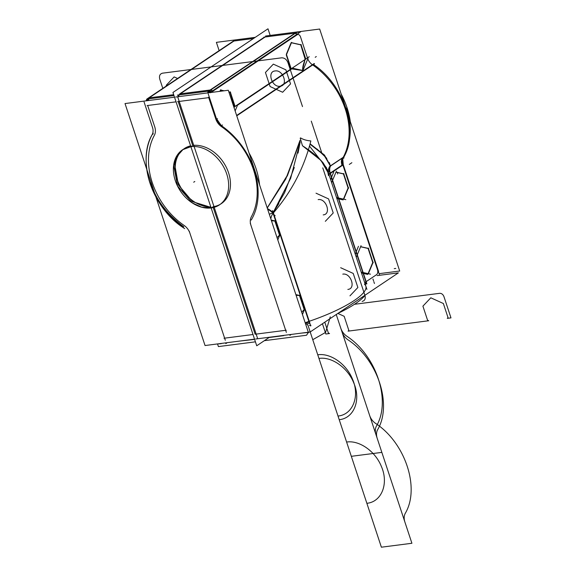 <?xml version="1.0" encoding="UTF-8"?>
<svg xmlns="http://www.w3.org/2000/svg" width="576" height="576" viewBox="0 0 576 576"><rect width="100%" height="100%" fill="white"/><g stroke="black" fill="none" stroke-linecap="round" stroke-linejoin="round"><path stroke-width="0.86" d="M172.951 92.462L267.984 28.8L270.173 35.417L267.984 28.8L172.951 92.462L256.73 345.78L269.489 337.234L256.73 345.78L269.489 337.234L256.73 345.78L172.951 92.462L267.984 28.8L270.173 35.417L267.984 28.8L172.951 92.462L256.73 345.78L172.951 92.462M178.193 101.563L192.715 145.462A33.163 24.761 56.2 0 1 228.557 172.778A33.163 24.761 56.2 0 1 212.976 206.719A33.163 24.761 -123.8 0 0 228.557 172.778A33.163 24.761 -123.8 0 0 192.715 145.462L178.193 101.563L192.715 145.462A33.163 24.761 56.2 0 1 228.557 172.778A33.163 24.761 56.2 0 1 212.976 206.719A33.163 24.761 -123.8 0 0 228.557 172.778A33.163 24.761 -123.8 0 0 192.715 145.462L178.193 101.563L192.715 145.462L178.193 101.563L192.715 145.462L178.193 101.563L208.721 97.632L178.193 101.563M264.499 37.08L179.654 93.924L210.182 89.993L295.027 33.149L264.499 37.08L179.654 93.924L264.499 37.08L179.654 93.924L264.499 37.08L179.654 93.924L210.182 89.993L295.027 33.149L264.499 37.08L179.654 93.924L210.182 89.993L295.027 33.149L264.499 37.08L295.027 33.149L210.182 89.993L179.654 93.924L264.499 37.08M250.963 225.36A11.808 8.82 56.2 0 1 251.345 216.806A11.808 8.82 56.2 0 0 250.963 225.36A11.808 8.82 56.2 0 1 251.345 216.806A11.808 8.82 56.2 0 0 250.963 225.36L285.667 330.3L250.963 225.36L285.667 330.3L255.146 334.231L285.667 330.3L255.146 334.231L213.25 207.562L255.146 334.231L213.25 207.562L255.146 334.231L213.25 207.562L255.146 334.231L213.25 207.562L255.146 334.231L213.25 207.562L255.146 334.231L285.667 330.3L250.963 225.36A11.808 8.82 56.2 0 1 251.345 216.806A65.246 48.715 -123.8 0 0 221.544 126.706A11.808 8.82 56.2 0 1 215.77 118.951L208.721 97.632L215.77 118.951A11.808 8.82 56.2 0 0 221.544 126.706A11.808 8.82 56.2 0 1 215.77 118.951A11.808 8.82 56.2 0 0 221.544 126.706A11.808 8.82 56.2 0 1 215.77 118.951M209.081 92.729A5.904 3.679 82.7 0 1 211.018 89.777L210.989 89.777M209.304 97.553L207.835 97.74M207.583 92.923L208.296 91.166M209.29 90.101L210.758 89.914M212.342 90.979A1.966 1.505 -115.3 0 0 210.946 89.813M210.852 89.798A1.966 1.505 -115.3 0 0 210.456 89.806M208.469 92.808A5.904 3.679 -97.3 0 1 209.102 91.188A5.904 3.679 82.7 0 0 208.469 92.808A5.904 3.679 -97.3 0 1 209.102 91.188A5.904 3.679 -97.3 0 0 208.469 92.808M210.65 90.014A1.966 1.469 56.2 0 1 212.098 91.145A1.966 1.469 -123.8 0 0 210.65 90.014A1.966 1.469 56.2 0 1 212.098 91.145A1.966 1.469 56.2 0 0 210.65 90.014M211.586 92.405A3.938 2.455 -97.3 0 1 212.306 91.613A3.938 2.455 82.7 0 0 211.586 92.405A3.938 2.455 -97.3 0 1 212.306 91.613A3.938 2.455 82.7 0 0 211.586 92.405A3.938 2.455 -97.3 0 1 212.306 91.613L297.151 34.769A3.938 2.455 -97.3 0 1 300.528 36.95A3.938 2.455 82.7 0 0 297.151 34.769A3.938 2.455 -97.3 0 1 300.528 36.95L307.462 57.902L300.528 36.95A3.938 2.455 82.7 0 0 297.151 34.769L212.306 91.613L297.151 34.769A3.938 2.455 -97.3 0 1 300.528 36.95M210.398 92.275A1.966 1.469 -123.8 0 0 208.188 91.202L208.26 91.152M298.642 33.163A1.966 1.469 -123.8 0 0 296.424 32.09M208.505 91.109L209.549 90.41L211.68 92.03L210.629 92.736L208.505 91.109M265.586 36.022L297.331 31.932L209.095 91.044L177.35 95.134M296.683 32.666A5.904 3.679 82.7 0 0 295.416 33.235L295.394 33.235M295.61 33.077L294.142 33.264M296.69 34.474A1.966 1.418 -131.7 0 0 295.128 33.408M296.942 34.301A1.966 1.469 -123.8 0 0 295.495 33.17A1.966 1.469 56.2 0 1 296.942 34.301A1.966 1.469 -123.8 0 0 295.495 33.17A1.966 1.469 56.2 0 1 296.942 34.301M300.982 38.304L300.398 36.554M379.13 273.672L399.694 271.022L319.666 29.045L267.019 35.827M189.295 146.952A33.163 24.761 56.2 0 1 224.064 167.702A33.163 24.761 56.2 0 1 219.478 204.862A33.163 24.761 56.2 0 1 209.513 208.087M175.644 97.034L228.298 90.252L308.318 332.23L255.672 339.012M286.351 332.359L285.775 330.617M249.012 152.899A67.212 50.184 56.2 0 1 259.574 184.846A67.212 50.184 -123.8 0 0 249.012 152.899A67.212 50.184 56.2 0 1 259.574 184.846A67.212 50.184 -123.8 0 0 249.012 152.899M251.345 216.806A65.246 48.715 -123.8 0 0 221.544 126.706A65.246 48.715 -123.8 0 1 251.345 216.806A65.246 48.715 -123.8 0 0 221.544 126.706A65.246 48.715 -123.8 0 1 251.345 216.806M215.899 119.34L215.323 117.598M300.946 31.622L209.88 92.628M208.181 93.766L216.763 119.722M305.201 59.414L300.758 44.863L291.413 42.775L300.758 44.863L305.201 59.414L300.758 44.863L291.413 42.775M291.146 42.71L286.351 54.216M286.272 54.914L290.801 68.602M291.73 68.89L236.736 105.732L291.73 68.89L236.736 105.732L291.73 68.89L302.638 70.56L291.73 68.89M234.497 106.783L230.054 92.232L228.859 91.966L230.054 92.232L234.497 106.783L230.054 92.232L228.859 91.966M223.812 90.835L220.709 90.137M220.435 90.079L219.917 91.332M233.892 107.186L309.254 56.707M216.482 118.85A9.842 7.351 -123.8 0 0 221.724 125.892M236.75 115.826L314.496 63.749M217.483 118.627L216.806 119.081L221.026 125.222L216.655 119.189L221.429 125.669L222.48 124.97M293.076 68.314L303.199 70.574M286.366 54.216L291.262 69.019M291.586 42.358L286.358 54.9M301.32 44.878L291.204 42.617M305.842 59.256L300.946 44.453M302.818 70.826L308.038 58.291M302.63 70.445C302.486 67.615 303.264 64.152 304.942 60.041C303.264 64.152 302.486 67.615 302.63 70.445C302.486 67.615 303.264 64.152 304.942 60.041L302.609 69.48M361.051 245.671L356.263 257.17M355.356 254.434L356.083 252.043L338.494 198.864L336.823 198.389L338.494 198.864L336.823 198.389L338.494 198.864L356.083 252.043L338.494 198.864L356.083 252.043L355.356 254.434M356.234 251.669L358.474 246.298M366.869 283.824L330.365 173.455A8.806 4.111 2.5 0 0 328.997 174.73M330.343 173.383L329.522 170.906M365.278 284.443L366.473 283.457L366.185 282.6L364.982 283.536M364.882 283.241L366.048 282.19L364.853 283.147M361.195 272.095L370.476 274.169M363.139 273.391L361.469 272.909L363.139 273.391L361.469 272.909L363.139 273.391L365.918 281.801L363.139 273.391M367.776 274.421L363.442 273.456M368.374 273.694L373.176 262.159M368.1 273.636L372.737 262.512L368.1 273.636L372.737 262.512L368.1 273.636L372.737 262.512L368.086 248.45L360.59 246.773L368.086 248.45L372.737 262.512L368.086 248.45L360.59 246.773M329.89 173.765L343.159 164.88L379.606 275.292M376.502 274.709L366.149 281.65L376.502 274.709A3.938 2.455 82.7 0 0 377.482 269.618A3.938 2.455 -97.3 0 1 376.502 274.709L366.149 281.65L376.502 274.709A3.938 2.455 82.7 0 0 377.482 269.618A3.938 2.455 -97.3 0 1 376.502 274.709A3.938 2.455 -97.3 0 0 377.482 269.618L342.9 165.053L377.482 269.618M338.789 198.929L343.123 199.901M343.454 199.109L348.091 187.985L343.454 199.109L348.091 187.985L343.44 173.923L335.945 172.246L343.44 173.923L348.091 187.985L343.454 199.109L348.091 187.985L343.44 173.923L335.945 172.246M333.828 171.77L331.589 177.142M330.134 173.599L331.43 177.516L330.71 179.906L331.43 177.516L330.71 179.906L331.43 177.516L330.134 173.599L366.638 283.975M342.778 164.678A9.842 7.351 56.2 0 1 343.087 157.558A9.842 7.351 56.2 0 0 342.778 164.678A9.842 7.351 56.2 0 1 343.087 157.558A9.842 7.351 56.2 0 0 342.778 164.678L330.242 173.074L342.778 164.678A9.842 7.351 56.2 0 1 343.087 157.558L330.617 165.917M373.169 262.843L368.273 248.04M368.647 248.465L360.634 246.672M336.55 197.568L345.83 199.642M336.406 171.144L331.61 182.642M344.002 173.938L335.988 172.145M348.523 188.316L343.627 173.513M343.721 199.166L348.53 187.632M343.159 164.88A9.842 7.351 56.2 0 1 343.505 157.111L330.235 166.003M330.077 166.277L342.281 158.098C341.215 160.142 341.107 162.518 341.964 165.226L343.008 164.52M343.152 164.851A1.966 0.403 -20.1 0 0 343.253 164.642L342.742 158.89L343.116 164.261M342.95 157.486A9.878 7.38 56.2 0 1 343.001 157.406A1.966 1.238 31.6 0 0 343.49 157.032L343.404 157.176M378.418 271.519A1.966 0.454 -18.3 0 0 378.518 271.296L343.253 164.678M308.318 332.215L310.154 331.985L398.39 272.866L377.179 275.602M375.66 275.278L376.704 274.579M364.723 282.758A9.842 2.282 161.7 0 1 365.918 281.801A9.842 2.282 161.7 0 0 364.723 282.758A9.842 2.282 161.7 0 1 365.918 281.801A9.842 2.282 161.7 0 0 364.723 282.758M364.421 284.198A67.212 15.588 161.7 0 1 309.254 321.278A67.212 15.588 -18.3 0 0 364.421 284.198A67.212 15.588 161.7 0 1 309.254 321.278A67.212 15.588 -18.3 0 0 365.846 286.157M308.873 321.408L273.118 213.286L308.873 321.408A9.842 2.282 161.7 0 0 305.215 322.848A9.842 2.282 161.7 0 1 308.873 321.408A9.842 2.282 161.7 0 0 305.215 322.848A9.842 2.282 161.7 0 1 308.873 321.408L309.593 323.575M284.782 330.415L286.25 330.221M289.706 334.627L289.944 335.347L291.334 334.418M300.082 295.553L295.884 294.617M296.1 295.279L299.52 295.538L304.171 309.6L301.709 312.242L304.171 309.6L301.709 312.242L304.171 309.6L299.52 295.538L304.171 309.6L299.52 295.538L296.1 295.279M309.974 323.453L272.628 210.535M309.578 323.539L309.002 321.797L305.345 323.237M305.381 323.338L308.326 322.171L305.467 323.611M305.777 324.54L308.722 323.374M302.443 314.453L304.61 309.247M304.603 309.931L299.707 295.128M277.79 239.926L279.965 234.72M279.518 235.073L277.063 237.715L279.518 235.073L277.063 237.715L279.518 235.073L274.867 221.011L279.518 235.073M275.436 221.026L271.231 220.09M271.454 220.752L274.867 221.011L271.454 220.752M279.95 235.404L275.054 220.601M267.444 208.634A9.842 1.354 -139.5 0 1 273.528 212.774A8.136 5.63 -57.2 0 0 270.958 218.239A9.842 3.874 -171.4 0 1 270.59 218.138M272.966 212.832A9.842 1.022 38.5 0 0 267.631 209.203A9.842 1.022 38.5 0 1 272.966 212.832A9.842 1.022 38.5 0 0 267.631 209.203A9.842 1.022 38.5 0 1 272.966 212.832A9.842 2.282 -18.3 0 0 269.309 214.272A9.842 2.282 161.7 0 1 272.966 212.832A9.842 2.282 -18.3 0 0 269.309 214.272A9.842 2.282 161.7 0 1 272.966 212.832A9.842 1.022 38.5 0 0 267.631 209.203A9.842 1.022 -141.5 0 1 273.276 213.07M341.186 94.104A67.212 50.184 56.2 0 1 350.287 121.622M343.987 157.896L342.799 158.695M219.622 124.495A67.212 50.184 56.2 0 1 251.222 220.039M341.23 94.241L350.244 121.5M349.301 118.649L346.486 108.058C352.26 125.064 351.418 141.365 343.958 156.974L343.807 157.075C359.33 131.076 343.858 84.298 313.114 64.253M343.231 157.298A67.212 50.184 -123.8 0 0 312.703 64.951A67.212 50.184 56.2 0 1 343.231 157.298A67.212 50.184 -123.8 0 0 312.703 64.951A67.212 50.184 56.2 0 1 343.231 157.298M312.394 64.735L236.635 115.488L312.394 64.735A9.842 7.351 56.2 0 1 307.8 58.867A9.842 7.351 56.2 0 0 312.394 64.735A9.842 7.351 56.2 0 1 307.8 58.867A9.842 7.351 56.2 0 0 312.394 64.735L314.179 63.54M330.631 166.09L324.446 155.038L310.097 143.798M328.644 173.65L320.947 160.416L302.45 145.735L300.218 138.132M326.736 168.113L309.463 146.059L326.729 168.106M309.996 144.173L324.043 155.16L330.314 165.953L329.35 162.598M330.329 166.104A9.842 9.151 1.3 0 0 329.04 167.782A9.842 9.151 1.3 0 1 330.329 166.104A9.842 7.351 -123.8 0 0 329.458 169.351A9.842 7.351 56.2 0 1 330.329 166.104A9.842 9.151 1.3 0 0 329.04 167.782A9.842 9.151 1.3 0 1 330.329 166.104A9.842 7.351 -123.8 0 0 329.458 169.351A9.842 7.351 56.2 0 1 330.329 166.104A9.842 9.151 1.3 0 0 329.04 167.782M328.478 172.678A9.842 8.114 142.9 0 1 329.551 169.481A8.806 4.111 2.5 0 1 329.378 166.903A8.806 4.111 2.5 0 1 330.71 165.686A9.842 7.135 -121.2 0 0 330.365 173.455M328.817 174.19A9.842 2.282 161.7 0 1 330.012 173.225A9.842 7.351 56.2 0 1 329.443 169.675A9.842 7.351 -123.8 0 0 330.012 173.225A9.842 2.282 -18.3 0 0 328.817 174.19A9.842 2.282 161.7 0 1 330.012 173.225A9.842 2.282 -18.3 0 0 328.817 174.19M307.462 324.367L307.793 325.361M337.824 313.445A67.212 15.588 -18.3 0 0 365.256 295.07M299.966 140.422L287.46 175.162L267.214 207.929M300.586 137.894C303.257 139.579 306.684 140.594 310.853 140.94C304.049 168.005 291.348 192.247 272.743 213.66M267.25 208.037L287.417 175.694L300.01 141.314L285.746 179.086L267.25 208.03L285.746 179.086L300.01 141.314L285.746 179.086L267.25 208.03M300.139 142.142L290.635 178.337L273.254 212.422L278.892 203.501M220.882 89.726L220.226 91.296M230.616 92.246L228.823 91.843M224.122 90.792L220.493 89.986M235.138 106.625L230.242 91.822M235.138 110.938L237.334 105.653M177.948 96.739A5.904 3.679 -97.3 0 1 178.668 94.968A5.904 3.679 -97.3 0 0 177.948 96.739A5.904 3.679 -97.3 0 1 178.668 94.968A5.904 3.679 -97.3 0 0 177.948 96.739M234.864 40.903L233.395 41.09M147.83 98.942L147.758 98.986A1.966 1.469 56.2 0 0 146.945 99.173A1.966 1.469 56.2 0 0 146.455 100.8M235.656 39.888L234.612 40.594M173.981 95.573L146.822 99.072L235.066 39.953L255.204 37.361M178.567 94.982L266.81 35.863M173.693 94.687L149.134 97.855L233.978 41.011L149.134 97.855L233.978 41.011L253.505 38.498L233.978 41.011L253.505 38.498L233.978 41.011L149.134 97.855L173.693 94.687L150.019 97.74M146.815 100.75A5.904 3.679 -97.3 0 1 147.535 98.978M178.553 96.66A5.904 3.679 -97.3 0 1 179.28 94.889M149.033 98.784L148.306 100.562M148.558 105.379L147.089 105.566M148.147 98.899A5.904 3.679 82.7 0 0 147.42 100.67A5.904 3.679 -97.3 0 1 148.147 98.899A5.904 3.679 82.7 0 0 147.42 100.67A5.904 3.679 82.7 0 1 148.147 98.899M154.865 127.238L148.118 106.848M254.542 339.156L205.049 345.535L155.83 196.718M257.695 338.753L177.667 96.775M174.514 97.186L125.021 103.558L154.735 193.414M154.728 126.814A11.808 8.82 56.2 0 1 154.346 135.367A11.808 8.82 56.2 0 0 154.728 126.814A11.808 8.82 56.2 0 1 154.346 135.367A11.808 8.82 56.2 0 0 154.728 126.814L147.672 105.494L154.728 126.814L147.672 105.494L176.054 101.837L147.672 105.494L176.054 101.837L147.672 105.494L154.728 126.814A11.808 8.82 56.2 0 1 154.346 135.367A65.246 48.715 -123.8 0 0 184.147 225.468A11.808 8.82 56.2 0 1 189.914 233.222L224.618 338.162L253.001 334.505L224.014 338.242M210.794 206.885A33.163 24.761 56.2 0 1 179.05 184.19A33.163 24.761 56.2 0 1 183.499 149.17A33.163 24.761 -123.8 0 0 179.05 184.19A33.163 24.761 -123.8 0 0 210.794 206.885A33.163 24.761 56.2 0 1 179.05 184.19A33.163 24.761 56.2 0 1 183.499 149.17A33.163 24.761 56.2 0 0 179.05 184.19A33.163 24.761 56.2 0 0 210.794 206.885M184.01 148.795A33.163 24.761 56.2 0 1 190.606 145.843A33.163 24.761 -123.8 0 0 184.01 148.795A33.163 24.761 56.2 0 1 190.606 145.843A33.163 24.761 56.2 0 0 184.01 148.795M192.521 146.534A33.163 24.761 -123.8 0 0 182.556 149.76A33.163 24.761 -123.8 0 0 177.97 186.919A33.163 24.761 -123.8 0 0 212.738 207.67M190.886 146.671L182.578 149.746L190.714 146.167M182.57 149.753L176.666 156.11L173.678 165.002L177.516 185.976L192.298 202.91L201.766 207.216L211.14 207.929M211.169 207.929L212.213 207.223M210.953 207.353L192.578 201.694L178.402 184.946L174.701 164.506L177.502 155.772L183.096 149.414M191.952 145.966L190.908 146.671M255.226 37.346L216.396 42.35L219.132 50.63M145.778 100.886L146.405 100.469M144.086 102.024L152.669 127.98M152.374 127.109A9.842 7.351 56.2 0 1 152.028 134.878M225.612 342.886L225.85 343.606L227.239 342.677M189.914 233.222L224.618 338.162L189.914 233.222A11.808 8.82 56.2 0 0 184.147 225.468A11.808 8.82 56.2 0 1 189.914 233.222A11.808 8.82 56.2 0 0 184.147 225.468A65.246 48.715 -123.8 0 1 154.346 135.367A65.246 48.715 -123.8 0 0 184.147 225.468A65.246 48.715 -123.8 0 1 154.346 135.367A65.246 48.715 -123.8 0 0 184.147 225.468A11.808 8.82 56.2 0 1 189.914 233.222L224.618 338.162L253.001 334.505M189.23 231.163L189.814 232.906M224.042 338.234L225.504 338.047M153.072 133.063A67.212 50.184 -123.8 0 0 184.673 228.614M153.252 133.891L152.208 134.59C136.685 160.589 152.15 207.367 182.902 227.412L183.053 227.311C166.565 214.783 155.736 199.987 150.574 182.902C156.01 199.8 167.083 214.438 183.802 226.807M152.006 185.162L150.278 179.935M234.238 107.402L234.086 107.77M326.786 158.342L317.016 149.011M300.139 142.15L298.051 153.086M294.286 167.501L284.594 192.65L273.254 212.422L284.594 192.65L294.286 167.501L284.414 193.025M328.514 175.622L327.362 169.798M162.562 73.166C159.883 73.85 158.962 75.866 159.782 79.214L162.806 88.358L159.782 79.214C158.962 75.866 159.883 73.85 162.562 73.166C159.883 73.85 158.962 75.866 159.782 79.214C158.962 75.866 159.883 73.85 162.562 73.166L281.599 57.83L162.562 73.166M302.501 106.596L287.978 62.698C286.618 59.422 284.486 57.802 281.599 57.83C284.486 57.802 286.618 59.422 287.978 62.698C286.618 59.422 284.486 57.802 281.599 57.83C284.486 57.802 286.618 59.422 287.978 62.698L302.501 106.596M275.098 70.956C283.212 69.415 288.569 85.63 280.145 86.22C272.038 87.761 266.674 71.546 275.098 70.956C283.212 69.415 288.569 85.63 280.145 86.22C272.038 87.761 266.674 71.546 275.098 70.956C283.212 69.415 288.569 85.63 280.145 86.22C272.038 87.761 266.674 71.546 275.098 70.956C283.212 69.415 288.569 85.63 280.145 86.22C272.038 87.761 266.674 71.546 275.098 70.956C283.212 69.415 288.569 85.63 280.145 86.22C272.038 87.761 266.674 71.546 275.098 70.956C283.212 69.415 288.569 85.63 280.145 86.22C272.038 87.761 266.674 71.546 275.098 70.956C283.212 69.415 288.569 85.63 280.145 86.22C272.038 87.761 266.674 71.546 275.098 70.956C283.212 69.415 288.569 85.63 280.145 86.22C272.038 87.761 266.674 71.546 275.098 70.956M362.153 301.406C364.831 300.73 365.753 298.714 364.932 295.366L322.762 167.854L364.932 295.366C365.753 298.714 364.831 300.73 362.153 301.406C364.831 300.73 365.753 298.714 364.932 295.366C365.753 298.714 364.831 300.73 362.153 301.406M318.146 199.62C326.261 198.086 331.625 214.301 323.201 214.891C331.625 214.301 326.261 198.086 318.146 199.62C326.261 198.086 331.625 214.301 323.201 214.891C331.625 214.301 326.261 198.086 318.146 199.62C326.261 198.086 331.625 214.301 323.201 214.891C331.625 214.301 326.261 198.086 318.146 199.62C326.261 198.086 331.625 214.301 323.201 214.891C331.625 214.301 326.261 198.086 318.146 199.62M342.799 274.147C350.906 272.614 356.27 288.828 347.846 289.418C356.27 288.828 350.906 272.614 342.799 274.147C350.906 272.614 356.27 288.828 347.846 289.418C356.27 288.828 350.906 272.614 342.799 274.147C350.906 272.614 356.27 288.828 347.846 289.418C356.27 288.828 350.906 272.614 342.799 274.147C350.906 272.614 356.27 288.828 347.846 289.418C356.27 288.828 350.906 272.614 342.799 274.147M209.333 97.553L177.588 101.642M208.483 91.123L296.726 32.011M381.852 452.383L375.998 434.693C374.976 431.446 375.106 428.594 376.38 426.146C391.457 400.925 376.423 355.478 346.586 336.046C343.858 334.102 341.928 331.517 340.812 328.284L375.998 434.693C374.976 431.446 375.106 428.594 376.38 426.146C391.457 400.925 376.423 355.478 346.586 336.046C343.858 334.102 341.928 331.517 340.812 328.284L375.998 434.693C374.976 431.446 375.106 428.594 376.38 426.146C391.457 400.925 376.423 355.478 346.586 336.046C343.858 334.102 341.928 331.517 340.812 328.284C341.928 331.517 343.858 334.102 346.586 336.046C376.423 355.478 391.457 400.925 376.38 426.146C375.106 428.594 374.976 431.446 375.998 434.693L381.852 452.383L351.331 456.314L381.852 452.383M310.198 331.949L346.608 442.044C359.374 440.042 375.444 451.361 381.413 466.546C388.908 483.61 381.658 501.934 366.869 503.302L381.384 547.2L411.912 543.269L404.856 521.942C403.834 518.702 403.963 515.851 405.238 513.396C420.307 488.174 405.281 442.728 375.437 423.295C372.708 421.358 370.786 418.774 369.662 415.534L336.247 314.496L369.662 415.534C370.786 418.774 372.708 421.358 375.437 423.295C372.708 421.358 370.786 418.774 369.662 415.534C370.786 418.774 372.708 421.358 375.437 423.295C405.281 442.728 420.307 488.174 405.238 513.396C420.307 488.174 405.281 442.728 375.437 423.295C405.281 442.728 420.307 488.174 405.238 513.396C403.963 515.851 403.834 518.702 404.856 521.942C403.834 518.702 403.963 515.851 405.238 513.396C403.963 515.851 403.834 518.702 404.856 521.942L377.201 438.329C376.178 435.082 376.308 432.23 377.582 429.782C392.659 404.561 377.626 359.114 347.782 339.682C345.06 337.738 343.13 335.153 342.014 331.92L336.247 314.496L342.014 331.92C343.13 335.153 345.06 337.738 347.782 339.682C345.06 337.738 343.13 335.153 342.014 331.92C343.13 335.153 345.06 337.738 347.782 339.682C377.626 359.114 392.659 404.561 377.582 429.782C392.659 404.561 377.626 359.114 347.782 339.682C377.626 359.114 392.659 404.561 377.582 429.782C376.308 432.23 376.178 435.082 377.201 438.329C376.178 435.082 376.308 432.23 377.582 429.782C376.308 432.23 376.178 435.082 377.201 438.329L411.912 543.269L377.201 438.329L411.912 543.269L381.384 547.2L411.912 543.269L381.384 547.2L411.912 543.269L381.384 547.2L411.912 543.269L381.384 547.2L339.214 419.688L366.869 503.302C381.658 501.934 388.908 483.61 381.413 466.546C375.444 451.361 359.374 440.042 346.608 442.044C359.374 440.042 375.444 451.361 381.413 466.546C388.908 483.61 381.658 501.934 366.869 503.302C381.658 501.934 388.908 483.61 381.413 466.546C375.444 451.361 359.374 440.042 346.608 442.044L318.953 358.43C331.726 356.429 347.796 367.74 353.758 382.932C361.253 399.996 354.002 418.313 339.214 419.688L381.384 547.2L339.214 419.688C354.002 418.313 361.253 399.996 353.758 382.932C347.796 367.74 331.726 356.429 318.953 358.43C331.726 356.429 347.796 367.74 353.758 382.932C361.253 399.996 354.002 418.313 339.214 419.688C354.002 418.313 361.253 399.996 353.758 382.932C347.796 367.74 331.726 356.429 318.953 358.43L317.75 354.794C330.523 352.793 346.594 364.104 352.555 379.296C360.05 396.36 352.8 414.677 338.011 416.052L317.75 354.794C330.523 352.793 346.594 364.104 352.555 379.296C360.05 396.36 352.8 414.677 338.011 416.052L317.75 354.794C330.523 352.793 346.594 364.104 352.555 379.296C360.05 396.36 352.8 414.677 338.011 416.052C352.8 414.677 360.05 396.36 352.555 379.296C346.594 364.104 330.523 352.793 317.75 354.794L310.198 331.949M295.639 33.07L263.894 37.159M286.358 332.395L250.272 223.265M215.914 119.376L208.577 97.2M212.306 91.613L297.151 34.769M305.41 58.925L300.758 44.863L305.41 58.925M234.698 106.294L230.054 92.232L234.698 106.294M447.278 318.362L450.979 317.88L443.93 296.561C443.016 294.372 441.598 293.292 439.675 293.321L354.442 304.301L439.675 293.321C441.598 293.292 443.016 294.372 443.93 296.561C443.016 294.372 441.598 293.292 439.675 293.321C441.598 293.292 443.016 294.372 443.93 296.561L450.979 317.88L443.93 296.561L450.979 317.88L447.278 318.362L450.979 317.88L447.278 318.362L448.013 317.578L447.278 318.362M322.445 323.748L325.836 334.008L329.537 333.526L328.363 332.993L324.785 322.178L328.363 332.993L324.785 322.178L328.363 332.993L329.537 333.526L328.363 332.993L329.537 333.526L325.836 334.008L329.537 333.526L325.836 334.008L322.445 323.748M337.86 313.423L344.167 316.296L348.818 330.358L348.077 331.142L428.738 320.746L427.565 320.213L422.914 306.151L430.812 297.799L443.362 303.516L448.013 317.578L443.362 303.516L448.013 317.578L443.362 303.516L430.812 297.799L443.362 303.516L430.812 297.799L422.914 306.151L430.812 297.799L422.914 306.151L427.565 320.213L422.914 306.151L427.565 320.213L428.738 320.746L427.565 320.213L428.738 320.746L348.077 331.142L428.738 320.746L348.077 331.142L348.818 330.358L348.077 331.142L348.818 330.358L344.167 316.296L348.818 330.358L344.167 316.296L337.86 313.423M349.97 295.848L357.869 287.496L353.218 273.434L340.668 267.718L353.218 273.434L340.668 267.718L353.218 273.434L357.869 287.496L353.218 273.434L357.869 287.496L349.97 295.848M325.325 221.321L333.223 212.969L328.572 198.907L316.022 193.19L328.572 198.907L316.022 193.19L328.572 198.907L333.223 212.969L328.572 198.907L333.223 212.969L325.325 221.321M273.341 64.138L265.442 72.482L270.094 86.544L282.643 92.261L290.542 83.909L285.89 69.847L273.341 64.138L265.442 72.482L270.094 86.544L282.643 92.261L290.542 83.909L285.89 69.847L273.341 64.138L265.442 72.482L270.094 86.544L282.643 92.261L290.542 83.909L285.89 69.847L273.341 64.138L265.442 72.482L270.094 86.544L282.643 92.261L290.542 83.909L285.89 69.847L273.341 64.138M174.139 76.918L166.241 85.262L166.457 85.918L166.241 85.262L166.457 85.918L166.241 85.262L174.139 76.918L166.241 85.262L174.139 76.918L177.566 78.473L174.139 76.918M374.443 283.507L373.838 281.693M372.737 262.512L368.086 248.45L372.737 262.512M348.091 187.985L343.44 173.923L348.091 187.985M217.526 343.93L218.412 346.594L255.42 341.827L218.412 346.594L255.42 341.827L218.412 346.594L217.526 343.93L221.206 343.692L217.526 343.93L218.412 346.594L217.526 343.93M264.348 340.675L306.511 335.246L308.57 332.186L306.511 335.246L308.57 332.186L306.511 335.246L264.348 340.675M351.871 162.713L350.784 163.44L351.871 162.713M329.443 169.675A9.842 7.351 -123.8 0 0 330.012 173.225A9.842 7.351 56.2 0 1 329.443 169.675A9.842 7.351 -123.8 0 0 330.142 173.599M350.402 163.699L349.315 164.426M395.777 268.438L394.25 268.632M373.55 280.822L372.953 279M366.062 281.246A1.966 1.404 57.7 0 1 366.329 282.204M309.874 323.474L309.276 321.66M310.932 325.274L309.406 325.476M301.73 333.079L308.758 332.417L301.73 333.079M239.162 341.143L254.621 339.386L239.162 341.143M269.042 337.529L283.774 335.635L269.042 337.529M310.716 326.023L310.118 324.209M273.967 214.906L275.162 215.676M315.216 57.29L316.303 56.556M337.644 172.246L337.565 173.981M330.487 165.83A9.842 7.351 -123.8 0 0 329.458 169.351M307.994 325.296L312.761 339.703L325.577 332.41L330.271 316.865L325.577 332.41L312.761 339.703L325.577 332.41L330.271 316.865L325.577 332.41L312.761 339.703L307.994 325.296M235.678 39.881L147.434 98.993M193.709 182.21L194.796 181.483L193.709 182.21M189.223 231.127L225.317 340.265M327.802 172.102L327.406 169.913L323.244 163.044C318.737 157.529 311.803 151.762 302.45 145.735M329.378 166.903L327.917 170.741M311.278 121.14L321.566 152.258M327.413 169.942L366.919 289.39M146.772 100.757L146.995 100.123L146.772 100.757"/></g></svg>
